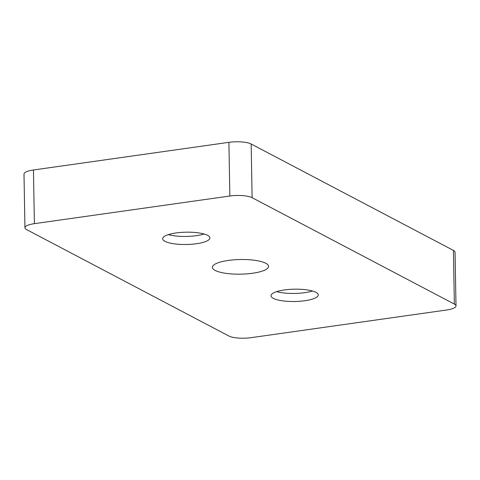 <?xml version="1.0" encoding="UTF-8"?>
<svg xmlns="http://www.w3.org/2000/svg" width="480" height="480" viewBox="0 0 480 480"><rect width="100%" height="100%" fill="white"/><g stroke="black" fill="none" stroke-linecap="round" stroke-linejoin="round"><path stroke-width="0.72" d="M33.456 169.98A16.68 4.344 179 0 0 24 174.072L24.936 227.754A16.68 4.344 -1 0 1 34.392 223.662L33.456 169.98L228.912 142.332L229.848 196.014L34.392 223.662M454.356 304.092L252.108 197.682L251.172 144.006L453.42 250.41L454.356 304.092A16.68 4.344 -1 0 1 456 305.928A16.68 4.344 -1 0 1 446.544 310.02L251.088 337.668A16.68 4.344 -1 0 1 228.828 335.994L26.58 229.59A16.68 4.344 -1 0 1 24.936 227.754M229.848 196.014A16.68 4.344 -1 0 1 252.108 197.682M284.412 289.956A23.634 6.156 -1 0 1 318.27 294.93A23.634 6.156 -1 0 1 294.75 301.5A23.634 6.156 -1 0 1 271.014 295.752A23.634 6.156 -1 0 1 284.412 289.956M176.064 232.956A23.634 6.156 -1 0 1 209.922 237.924A23.634 6.156 -1 0 1 186.402 244.494A23.634 6.156 -1 0 1 162.666 238.752A23.634 6.156 -1 0 1 176.064 232.956M252.636 273.24A28.098 7.32 -1 0 1 212.376 267.33A28.098 7.32 -1 0 1 228.3 260.442A28.098 7.32 -1 0 1 268.566 266.352A28.098 7.32 -1 0 1 252.636 273.24M251.172 144.006A16.68 4.344 179 0 0 228.912 142.332M456 305.928L455.064 252.246A16.68 4.344 179 0 0 453.42 250.41M312.444 291.006A23.634 6.156 -1 0 1 304.734 292.674A23.634 6.156 -1 0 1 276.696 291.63M204.102 234A23.634 6.156 -1 0 1 196.386 235.668A23.634 6.156 -1 0 1 168.348 234.624"/></g></svg>
